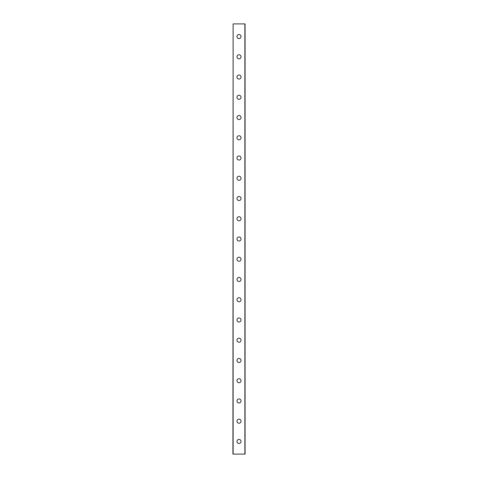 <?xml version="1.0" encoding="UTF-8"?>
<svg xmlns="http://www.w3.org/2000/svg" width="478" height="478" viewBox="0 0 478 478"><rect width="100%" height="100%" fill="white"/><g stroke="black" fill="none" stroke-linecap="round" stroke-linejoin="round"><path stroke-width="0.72" d="M236.974 441.445A2.026 2.026 0 0 1 239 439.425A2.026 2.026 0 0 1 241.026 441.445A2.026 2.026 0 0 1 239 443.47A2.026 2.026 0 0 1 236.974 441.445M236.974 421.202A2.026 2.026 0 0 1 239 419.176A2.026 2.026 0 0 1 241.026 421.202A2.026 2.026 0 0 1 239 423.227A2.026 2.026 0 0 1 236.974 421.202M236.974 400.958A2.026 2.026 0 0 1 239 398.933A2.026 2.026 0 0 1 241.026 400.958A2.026 2.026 0 0 1 239 402.984A2.026 2.026 0 0 1 236.974 400.958M236.974 380.715A2.026 2.026 0 0 1 239 378.69A2.026 2.026 0 0 1 241.026 380.715A2.026 2.026 0 0 1 239 382.735A2.026 2.026 0 0 1 236.974 380.715M236.974 360.466A2.026 2.026 0 0 1 239 358.446A2.026 2.026 0 0 1 241.026 360.466A2.026 2.026 0 0 1 239 362.491A2.026 2.026 0 0 1 236.974 360.466M236.974 340.222A2.026 2.026 0 0 1 239 338.197A2.026 2.026 0 0 1 241.026 340.222A2.026 2.026 0 0 1 239 342.248A2.026 2.026 0 0 1 236.974 340.222M236.974 319.979A2.026 2.026 0 0 1 239 317.954A2.026 2.026 0 0 1 241.026 319.979A2.026 2.026 0 0 1 239 322.005A2.026 2.026 0 0 1 236.974 319.979M236.974 299.736A2.026 2.026 0 0 1 239 297.71A2.026 2.026 0 0 1 241.026 299.736A2.026 2.026 0 0 1 239 301.761A2.026 2.026 0 0 1 236.974 299.736M236.974 279.487A2.026 2.026 0 0 1 239 277.467A2.026 2.026 0 0 1 241.026 279.487A2.026 2.026 0 0 1 239 281.512A2.026 2.026 0 0 1 236.974 279.487M236.974 259.243A2.026 2.026 0 0 1 239 257.218A2.026 2.026 0 0 1 241.026 259.243A2.026 2.026 0 0 1 239 261.269A2.026 2.026 0 0 1 236.974 259.243M236.974 239A2.026 2.026 0 0 1 239 236.974A2.026 2.026 0 0 1 241.026 239A2.026 2.026 0 0 1 239 241.026A2.026 2.026 0 0 1 236.974 239M236.974 218.757A2.026 2.026 0 0 1 239 216.731A2.026 2.026 0 0 1 241.026 218.757A2.026 2.026 0 0 1 239 220.782A2.026 2.026 0 0 1 236.974 218.757M236.974 198.513A2.026 2.026 0 0 1 239 196.488A2.026 2.026 0 0 1 241.026 198.513A2.026 2.026 0 0 1 239 200.533A2.026 2.026 0 0 1 236.974 198.513M236.974 178.264A2.026 2.026 0 0 1 239 176.239A2.026 2.026 0 0 1 241.026 178.264A2.026 2.026 0 0 1 239 180.29A2.026 2.026 0 0 1 236.974 178.264M236.974 158.021A2.026 2.026 0 0 1 239 155.995A2.026 2.026 0 0 1 241.026 158.021A2.026 2.026 0 0 1 239 160.046A2.026 2.026 0 0 1 236.974 158.021M236.974 137.778A2.026 2.026 0 0 1 239 135.752A2.026 2.026 0 0 1 241.026 137.778A2.026 2.026 0 0 1 239 139.803A2.026 2.026 0 0 1 236.974 137.778M236.974 117.534A2.026 2.026 0 0 1 239 115.509A2.026 2.026 0 0 1 241.026 117.534A2.026 2.026 0 0 1 239 119.554A2.026 2.026 0 0 1 236.974 117.534M236.974 97.285A2.026 2.026 0 0 1 239 95.265A2.026 2.026 0 0 1 241.026 97.285A2.026 2.026 0 0 1 239 99.31A2.026 2.026 0 0 1 236.974 97.285M236.974 77.042A2.026 2.026 0 0 1 239 75.016A2.026 2.026 0 0 1 241.026 77.042A2.026 2.026 0 0 1 239 79.067A2.026 2.026 0 0 1 236.974 77.042M236.974 56.798A2.026 2.026 0 0 1 239 54.773A2.026 2.026 0 0 1 241.026 56.798A2.026 2.026 0 0 1 239 58.824A2.026 2.026 0 0 1 236.974 56.798M236.974 36.555A2.026 2.026 0 0 1 239 34.53A2.026 2.026 0 0 1 241.026 36.555A2.026 2.026 0 0 1 239 38.575A2.026 2.026 0 0 1 236.974 36.555M233.127 23.9L232.929 454.1L245.071 454.1L245.071 23.9L233.127 23.9L233.127 454.1M244.873 23.9L244.873 454.1"/></g></svg>
